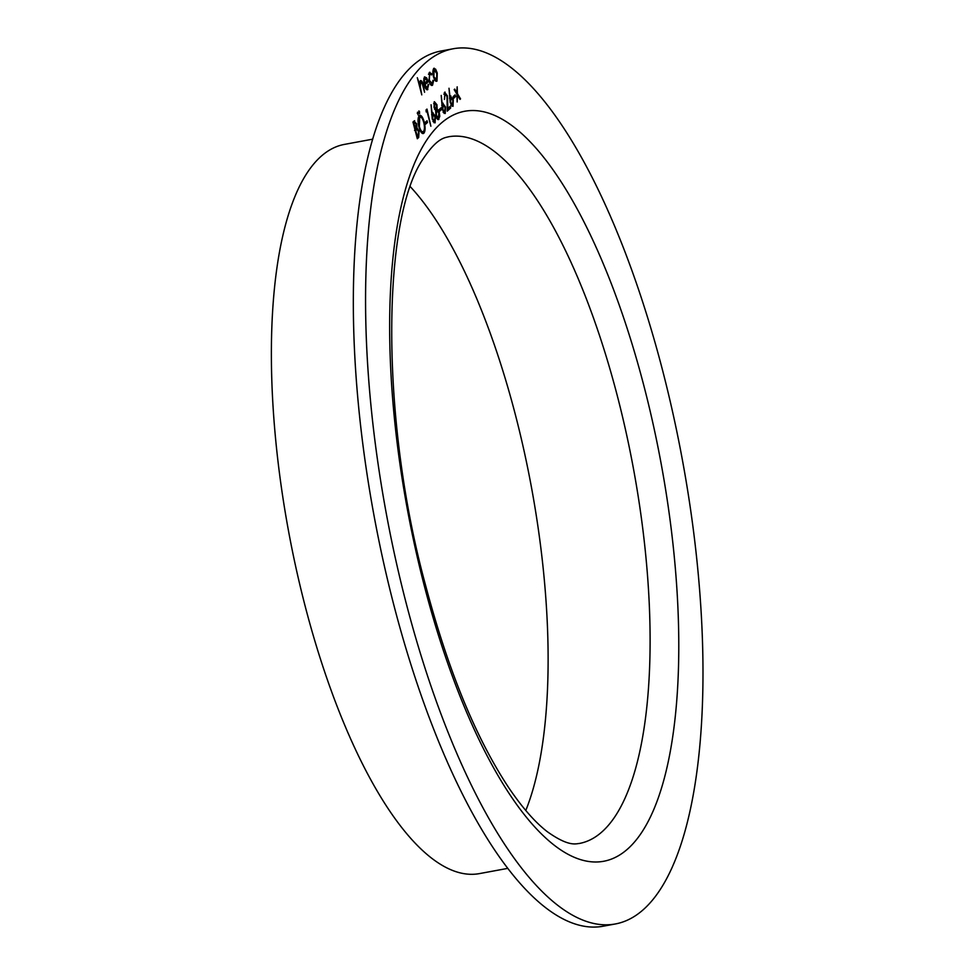 <?xml version="1.0" encoding="UTF-8"?>
<svg xmlns="http://www.w3.org/2000/svg" width="975" height="975" viewBox="0 0 975 975"><rect width="100%" height="100%" fill="white"/><g stroke="black" fill="none" stroke-linecap="round" stroke-linejoin="round"><path stroke-width="1.46" d="M453.57 98.39L453.119 96.671L455.069 94.88L455.52 96.598L453.57 98.39M444.612 92.284L447.44 95.855L447.866 108.432L450.231 106.263L450.669 107.969L447.232 111.15L447.013 96.403L445.039 94.027L444.417 99.389L445.014 92.064M443.857 94.148L445.319 93.88L443.905 94.234M439.554 111.321L439.103 109.602L441.053 107.811L441.492 109.517L439.554 111.321M432.571 112.698L435.362 116.269L435.118 122.85L432.254 119.169L431.084 104.764L432.096 113.344L432.949 112.503M425.527 124.252L425.088 122.533L427.038 120.742L427.477 122.448L425.527 124.252M417.458 112.271L418.19 115.062L417.568 112.222M413.948 121.107L416.63 123.764L416.971 127.859L419.067 131.235L418.677 137.475L417.312 138.743L412.961 122.021L414.643 120.705M429.305 72.491L431.754 73.795L431.572 74.929L429.67 74.027L429.329 80.279L432.181 83.667L432.973 80.291L433.558 80.767L432.571 85.178C431.291 86.093 430.085 84.642 428.915 80.827L429.841 72.211M429.146 72.662L430.121 73.783L428.488 74.246M430.255 84.179L432.181 83.667M420.408 80.706C421.566 80.316 422.565 81.949 423.406 85.629L424.576 92.284L422.297 83.801L420.712 82.278L420.298 86.678L421.785 94.868L417.312 77.707L419.652 84.532L420.749 80.523M419.543 82.387L421.005 82.119L419.737 82.461M662.098 368.477A445.051 150.442 79.5 0 0 453.29 48.75A445.051 150.442 79.5 0 0 386.332 513.74A445.051 150.442 79.5 0 0 615.249 923.983A445.051 150.442 79.5 0 0 662.098 368.477M426.831 89.712L427.854 89.529C426.611 90.273 425.441 88.749 424.357 84.947L423.711 80.474L424.564 76.867L426.684 77.903L428.196 81.766L424.881 84.825L427.403 88.079L428.098 84.252L428.683 84.581L427.355 89.798M425.587 88.53L427.403 88.079M433.704 68.445L435.63 69.164L437.263 73.04L436.995 81.096C435.74 81.851 434.558 80.352 433.436 76.574L432.815 71.772L434.168 68.189M419.238 115.696C420.993 114.599 422.663 116.708 424.222 121.997C425.478 127.493 425.356 131.247 423.857 133.234C422.114 134.282 420.469 132.186 418.921 126.982C417.653 121.485 417.763 117.719 419.238 115.696L419.908 115.318M422.492 133.49L423.199 133.587M418.884 110.955L419.616 113.746L418.994 110.906M426.185 111.942L426.038 109.943L426.977 109.09L430.877 126.226L426.965 111.223L426.185 111.942M437.872 119.535L438.933 119.328C437.885 120.169 436.861 118.974 435.874 115.745L435.679 110.248L434.021 107.384L434.387 101.717L436.946 104.739L437.141 108.895L439.274 112.442L439.798 116.257L438.409 119.62M442.699 103.362L445.49 106.933L445.246 113.514L442.382 109.834L441.212 95.428L442.211 104.008L443.077 103.167M450.487 96.184L453.278 99.743L453.034 106.336L450.17 102.655L449 88.25L450.011 96.817L450.864 95.977M456.873 94.112L454.179 89.59L454.716 89.091L456.812 92.613L457.165 86.836L457.409 93.612L460.541 98.877L460.005 99.377L457.47 95.123L457.165 101.985L456.873 94.112M453.29 48.75L441.053 51.017A445.051 150.442 79.5 0 0 374.095 516.007A445.051 150.442 79.5 0 0 603.013 926.25L615.249 923.983M372.755 139.157L344.467 144.398A370.805 125.348 79.5 0 0 288.673 531.814A370.805 125.348 79.5 0 0 479.408 873.612L507.695 868.384M525.781 810.505A359.348 121.473 79.5 0 0 515.141 413.814A359.348 121.473 79.5 0 0 410.353 186.737M420.079 81.181L420.725 82.168M419.677 86.787L420.298 86.678M427.123 88.25L426.599 89.566M424.344 77.123L425.222 78.171L426.684 77.903M426.55 81.425L428.196 81.766M426.721 82.046L424.21 84.362M423.832 78.561L425.332 78.158L423.845 78.439M424.539 83.277L427.342 80.681L424.978 78.341L424.003 83.375M423.711 80.486L424.332 80.377M430.767 73.978L431.754 73.795M430.097 73.783L428.513 74.088M431.901 83.862L431.255 85.288M433.473 68.701L435.63 69.164M433.363 76.257L436.605 79.597L435.74 81.132M436.605 79.597L436.812 73.466L434.082 69.944L433.899 76.16M432.961 70.042L434.423 69.773L432.949 70.163M413.827 121.217L414.655 122.521M415.862 128.066L416.971 127.859M415.74 128.213L416.849 129.468M416.788 136.707L417.97 136.012L417.215 137.755L418.677 137.475M417.97 136.012L418.604 131.662L416.995 129.431L414.533 130.382M413.205 122.984L414.96 122.472L413.181 122.874M414.472 122.74L413.863 123.313L415.253 128.676L416.191 124.215L414.472 122.74M416.995 129.431L415.703 130.394L417.324 136.61M419.213 115.708L420.639 117.134M423.333 131.588L422.431 133.465M421.054 132.1L423.394 131.54C424.661 129.968 424.783 126.933 423.759 122.411C422.492 118.182 421.139 116.5 419.701 117.39L419.372 126.555C420.639 130.76 421.98 132.417 423.394 131.54M418.312 117.646L420.237 117.11L418.324 117.585M417.288 113.453L418.251 113.283M418.714 112.137L419.677 111.967M425.795 121.875L426.014 122.728L427.477 122.448M426.014 122.728L425.307 123.374M426.148 111.369L426.965 111.223M432.242 113.088L433.119 114.355M434.338 121.278L433.948 122.728M434.935 116.781L432.924 114.502L432.729 118.816L434.692 121.119L434.935 116.781M431.754 114.611L433.229 114.343L431.62 114.745M432.949 121.534L434.692 121.119M435.703 108.993L437.141 108.895M435.679 109.163L436.885 110.358M439.067 116.391L439.798 116.257M438.25 117.78L437.665 119.389M434.082 102.131L434.874 103.313M436.483 105.093L434.801 103.46L434.484 106.982L436.215 108.81L436.483 105.093M433.68 103.545L435.155 103.265L433.692 103.667M434.484 109.224L436.215 108.81M438.835 112.893L436.678 110.504L436.349 115.379L438.494 117.609L438.835 112.893M435.533 110.602L437.007 110.333L435.593 110.711M436.617 118.109L438.494 117.609M439.81 108.956L440.03 109.797L441.492 109.517M440.03 109.797L439.323 110.443M442.37 103.752L443.247 105.02M444.466 111.942L444.076 113.393M445.063 107.445L443.052 105.166L442.857 109.48L444.819 111.772L445.063 107.445M441.882 105.276L443.345 104.995L441.736 105.41M443.064 112.198L444.819 111.772M444.32 92.662L445.173 93.905M448.987 107.408L449.207 108.249L450.669 107.969M449.207 108.249L447.257 110.041M450.158 96.574L451.035 97.841M452.254 104.764L451.864 106.202M452.851 100.254L450.84 97.975L450.645 102.29L452.607 104.593L452.851 100.254M449.67 98.085L451.133 97.817L449.524 98.219M450.852 105.02L452.607 104.593M453.826 96.025L454.045 96.866L455.52 96.598M454.045 96.866L453.338 97.512M456.068 92.759L456.812 92.613M456.653 93.758L457.409 93.612M459.786 99.011L460.541 98.877M424.722 587.389A381.371 128.919 -100.5 0 1 507.402 122.436A381.371 128.919 -100.5 0 1 670.678 749.275A381.371 128.919 -100.5 0 1 424.722 587.389M617.09 394.948A359.348 121.473 79.5 0 0 448.488 136.792C445.112 137.828 437.336 137.341 422.772 159.413C381.968 219.643 379.848 418.482 425.661 585.609C448.378 671.117 476.153 738.587 508.962 788.044C522.551 808.019 535.397 822.608 547.499 831.833C568.766 846.922 575.762 843.728 579.26 843.485A359.348 121.473 79.5 0 0 617.09 394.948M415.106 130.272L415.996 130.114M436.252 79.792L434.789 80.06"/></g></svg>
